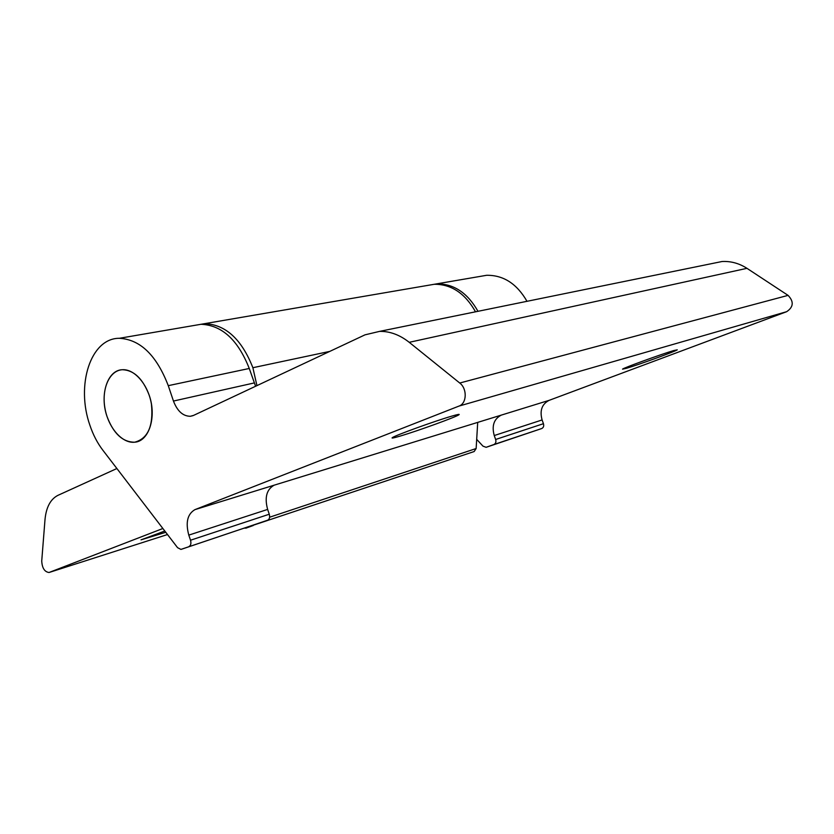 <?xml version="1.0" encoding="UTF-8"?>
<svg xmlns="http://www.w3.org/2000/svg" width="834" height="834" viewBox="0 0 834 834"><rect width="100%" height="100%" fill="white"/><g stroke="black" fill="none" stroke-linecap="round" stroke-linejoin="round"><path stroke-width="1.25" d="M673.757 350.551L677.26 349.821C676.666 350.926 638.719 364.708 626.47 368.294L622.539 369.149C622.821 368.169 661.904 353.97 673.757 350.551M451.674 416.166C457.657 414.415 460.076 413.945 458.94 414.759C456.167 416.969 417.751 430.897 400.414 436.015C393.773 437.996 391.083 438.528 392.376 437.621C394.982 435.484 434.91 421.024 451.674 416.166M194.979 509.616L459.013 406.075L786.66 311.687C793.561 307.027 794.031 301.585 788.067 295.372L459.743 383.025L409.223 342.315C399.736 334.83 389.853 331.192 379.585 331.379L365 334.841L193.592 415.395L190.35 416.281C182.959 416.218 177.329 411.131 173.451 401.05L168.27 385.662C156.531 355.221 140.216 339.438 119.335 338.291C90.499 338.114 75.748 385.287 89.895 425.236C93.043 434.65 97.328 442.927 102.738 450.058L177.569 547.677L180.936 549.408L267.651 520.207C269.518 519.207 270.06 517.205 269.267 514.224L267.631 509.418C264.43 497.512 266.599 489.433 274.146 485.19L194.979 509.616C187.473 513.963 185.409 522.47 188.797 535.115L267.631 509.418M494.249 435.546L542.1 419.95C539.567 410.609 541.902 404.083 549.116 400.351L501.255 415.123C493.926 418.96 491.591 425.767 494.249 435.546L495.646 439.476C496.303 441.926 495.73 443.615 493.905 444.532L486.107 447.305L482.959 446.138L476.683 439.341M429.156 285.155L436.703 283.852C453.769 283.696 467.53 292.849 477.976 311.311M493.905 444.532L541.704 428.54L486.42 447.212M269.267 514.224L190.517 540.224C191.351 543.393 190.84 545.488 188.984 546.52M190.517 540.224L188.797 535.115M459.743 383.025C467.384 388.675 466.884 403.5 459.013 406.075M149.213 395.274C156.896 416.864 148.973 441.436 134.66 442.208C122.004 443.667 108.097 427.373 104.896 407.93C101.498 388.488 109.619 370.286 122.494 369.723C133.951 370.171 142.854 378.688 149.213 395.274M181.259 549.325L267.651 520.207M541.704 428.54C543.497 427.654 544.081 426.028 543.445 423.693L495.646 439.476M501.255 415.123L274.146 485.19M255.59 386.257L249.262 368.472C237.992 339.886 221.917 325.156 201.025 324.28L193.248 325.614M542.1 419.95L543.445 423.693M479.185 276.565L486.629 275.293C503.413 275.053 516.861 283.727 526.994 301.303M786.66 311.687L549.116 400.351M409.223 342.315L746.962 268.329C739.185 263.335 730.876 261.052 722.056 261.511L711.204 263.721M746.962 268.329L788.067 295.372M165.768 532.29L141.029 539.859L164.798 531.018M116.896 468.52L57.942 495.344C50.488 499.159 46.172 507.27 44.994 519.665L41.731 561.011C42.138 568.069 44.567 571.895 49.029 572.499L162.87 528.506M254.151 524.93L474.16 451.538L476.141 448.525L269.611 517.216M477.705 422.39L476.141 448.525M474.16 451.538L244.216 528.256M426.654 285.582L434.212 284.279C451.288 284.123 465.059 293.297 475.526 311.812M256.935 385.621L252.879 367.711C241.631 339.198 225.566 324.509 204.684 323.655L196.907 324.989M245.728 528.235L253.265 525.503M107.054 416.573C113.497 433.617 122.692 442.166 134.66 442.208C147.941 438.663 153.539 426.007 151.444 404.24C148.327 384.912 134.712 368.92 122.494 369.723C107.367 369.9 99.413 395.024 107.054 416.573M254.214 382.942L173.451 401.05M249.262 368.472L168.27 385.662M167.498 534.542L49.446 572.374M252.879 367.711L329.774 351.395M486.629 275.293L436.703 283.852M379.585 331.379L722.056 261.511M193.019 415.645L190.35 416.281M201.025 324.28L119.335 338.291M204.684 323.655L434.212 284.279"/></g></svg>
